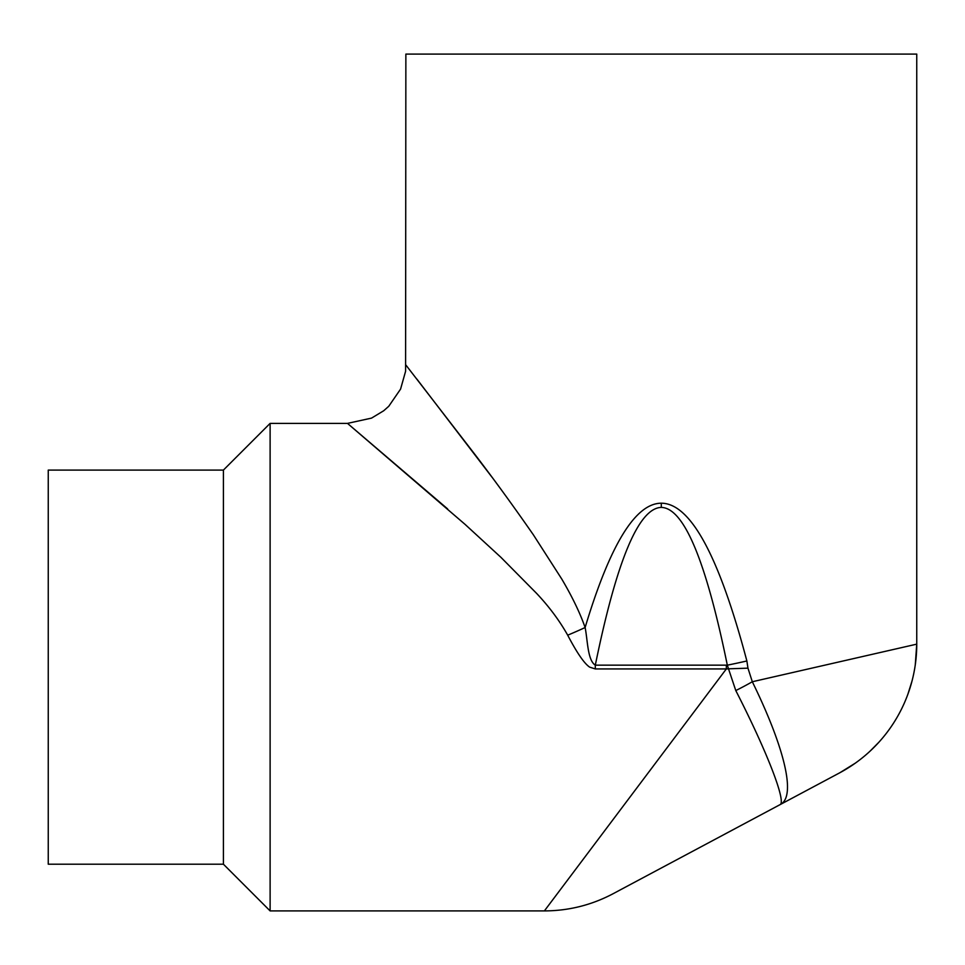 <?xml version="1.0" encoding="UTF-8"?>
<svg xmlns="http://www.w3.org/2000/svg" width="965" height="965" viewBox="0 0 965 965"><rect width="100%" height="100%" fill="white"/><g stroke="black" fill="none" stroke-linecap="round" stroke-linejoin="round"><path stroke-width="1.45" d="M491.993 477.193L416.928 379.149M585.116 627.527C580.062 613.016 572.269 596.828 561.714 578.964L533.356 534.791C513.476 506.203 494.177 479.665 475.48 455.191L405.867 364.999L475.576 455.311C494.237 479.738 513.476 506.203 533.283 534.682L561.739 578.988C572.269 596.84 580.062 613.016 585.116 627.527C610.025 544.718 635.416 503.272 661.302 503.199C690.53 503.32 719.058 555.912 746.874 660.977A58.383 4.113 -11.5 0 1 727.321 665.175C705.958 560.629 683.956 508.036 661.302 507.397C638.661 508.036 616.659 560.617 595.308 665.162C587.516 660.362 587.685 640.072 585.116 627.527A58.383 7.057 157.1 0 1 567.697 635.187C559.507 620.64 549.145 606.696 536.588 593.366L500.799 557.215L464.985 524.309L347.484 423.382L465.021 524.333L500.956 557.36L536.588 593.379C549.157 606.72 559.531 620.652 567.697 635.187C576.998 652.955 584.332 663.606 589.687 667.153L595.308 668.938L595.308 665.162L726.331 665.162A27.297 27.225 -0 0 1 727.321 665.175L728.503 668.817A58.383 0.676 -1.8 0 0 747.959 668.154L746.874 660.977M726.331 665.162L726.331 668.938L544.381 910.912L726.331 668.938L728.503 668.817L735.788 690.566A58.383 9.795 -26.5 0 0 752.314 681.748L916.75 644.15L916.75 54.088L405.867 54.088L405.59 371.284L400.572 389.1L388.762 406.277L383.708 410.752L371.537 418.11L347.484 423.382L447.603 508.893M747.959 668.154L752.314 681.748C783.037 744.425 797.404 796.668 779.985 804.677L613.101 893.723C591.605 905.086 568.699 910.815 544.381 910.912L270.116 910.912L270.116 423.382L347.484 423.382M735.788 690.566C767.585 752.676 786.596 802.446 779.985 804.677L839.502 772.929L779.985 804.677M903.059 647.274L916.75 644.15A145.968 145.968 0 0 1 839.502 772.929M652.919 766.596L649.3 771.421M223.41 470.088L223.41 864.206L48.25 864.206L48.25 470.088L223.41 470.088L270.116 423.382M726.331 668.938L595.308 668.938M661.302 503.199L661.302 507.397M780.01 804.677L659.095 869.188M916.75 644.15L915.278 664.825M911.961 681.206L907.836 694.39M896.835 717.755L894.507 721.603M878.922 742.194L870.068 751.144M855.135 763.267L839.912 772.712L780.07 804.641M223.41 864.206L270.116 910.912"/></g></svg>
